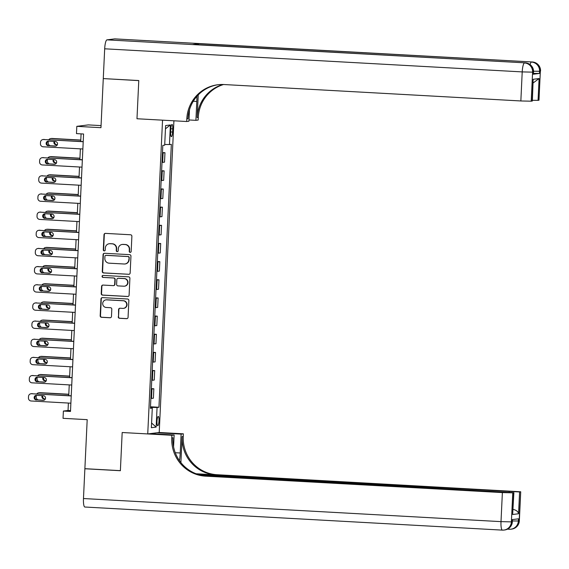 <?xml version="1.0" encoding="UTF-8"?>
<svg xmlns="http://www.w3.org/2000/svg" width="569" height="569" viewBox="0 0 569 569"><rect width="100%" height="100%" fill="white"/><g stroke="black" fill="none" stroke-linecap="round" stroke-linejoin="round"><path stroke-width="0.85" d="M130.145 252.366A1.003 0.974 -97.2 0 0 131.169 251.42L131.887 236.27A1.43 1.394 -97.2 0 0 130.557 234.769L105.464 233.382A1.43 1.394 -97.2 0 0 104.006 234.727L103.288 249.876A1.003 0.974 -97.2 0 0 104.39 250.922A1.003 0.974 -97.2 0 0 105.244 249.983L105.336 248.027A4.573 4.467 -97.2 0 1 110.009 243.71L112.1 243.824A4.573 4.467 -97.2 0 1 116.346 248.632L116.254 250.595A1.003 0.974 -97.2 0 0 117.356 251.64A1.003 0.974 -97.2 0 0 118.203 250.701L118.295 248.745A4.573 4.467 -97.2 0 1 122.975 244.428L125.066 244.542A4.573 4.467 -97.2 0 1 129.312 249.35L129.22 251.313A1.003 0.974 -97.2 0 0 130.145 252.366M122.186 244.457L122.499 244.414A4.573 4.467 -97.2 0 1 123.288 244.386L125.379 244.506A4.573 4.467 -97.2 0 1 129.618 249.314L129.526 251.27A1.003 0.974 -97.2 0 0 130.472 252.323M105.379 233.375A1.43 1.394 -97.2 0 0 104.312 234.691L103.601 249.841A1.003 0.974 -97.2 0 0 104.547 250.893M117.491 251.605A1.003 0.974 -97.2 0 0 117.506 251.612A1.003 0.974 -97.2 0 1 116.567 250.559L116.254 250.595M158.986 420.968A4.659 0.982 93.2 0 0 158.253 416.437A4.659 0.982 93.2 0 0 157.001 421.216A4.659 0.982 93.2 0 0 157.741 425.74A4.659 0.982 93.2 0 0 158.986 420.968M118.231 316.784A1.43 1.394 -97.2 0 0 119.561 318.291L126.603 318.676A1.43 1.394 -97.2 0 0 128.061 317.331L128.857 300.503A1.43 1.394 -97.2 0 0 127.527 299.002L102.434 297.615A1.43 1.394 -97.2 0 0 100.976 298.96L100.18 315.788A1.43 1.394 -97.2 0 0 101.51 317.289L110.009 317.758A1.43 1.394 -97.2 0 0 111.474 316.414L111.816 309.209A1.43 1.394 -97.2 0 0 110.486 307.708L106.268 307.473A3.819 3.734 -97.2 0 1 105.969 299.87A3.819 3.734 -97.2 0 1 106.631 299.849L123.146 300.759A3.819 3.734 -97.2 0 1 123.445 308.362A3.819 3.734 -97.2 0 1 122.79 308.391L120.038 308.234A1.43 1.394 -97.2 0 0 118.572 309.586L118.544 316.748A1.43 1.394 -97.2 0 0 119.874 318.249L126.908 318.64A1.43 1.394 -97.2 0 0 127.001 318.64M103.273 78.657L100.962 127.684L76.815 126.346L76.474 133.608L83.572 134L70.492 411.451L63.387 411.06L63.045 418.322L87.192 419.659L84.881 468.685L120.379 470.648L122.179 432.518L147.741 433.934L162.542 120.166L136.98 118.75L186.682 121.503L186.81 118.885A36.38 35.534 82.8 0 1 217.771 84.753A36.38 35.534 82.8 0 1 224.022 84.539L520.848 100.962L522.214 71.907L104.682 48.806L103.273 78.586L138.779 80.549L136.98 118.75L138.779 80.62L103.672 78.607M128.694 274.336A1.43 1.394 -97.2 0 0 130.152 272.985L130.948 256.164A1.43 1.394 -97.2 0 0 129.618 254.656L104.525 253.269A1.43 1.394 -97.2 0 0 103.067 254.62L102.271 271.441A1.43 1.394 -97.2 0 0 103.601 272.949L128.999 274.294A1.43 1.394 -97.2 0 0 129.092 274.301M129.903 278.333L129.106 295.155A1.43 1.394 -97.2 0 1 127.648 296.506L102.555 295.119A1.43 1.394 -97.2 0 1 101.225 293.618L101.567 286.413A1.43 1.394 -97.2 0 1 103.032 285.069L113.203 285.631A1.43 1.394 -97.2 0 0 114.668 284.28L114.888 279.507A1.43 1.394 -97.2 0 0 113.565 277.999L102.968 277.416A1.003 0.974 -97.2 0 1 102.889 275.424A1.003 0.974 -97.2 0 1 103.067 275.417L128.573 276.833A1.43 1.394 -97.2 0 1 129.903 278.333M170.814 129.092L170.664 132.285A4.509 0.953 93.2 0 0 171.376 136.667A4.509 0.953 93.2 0 0 172.585 132.044L172.734 128.85A4.509 0.953 93.2 0 0 172.023 124.462A4.509 0.953 93.2 0 0 170.814 129.092M173.915 120.799L159.213 432.49L147.741 433.934M165.458 128.829L170.387 124.952L165.615 125.557L164.69 145.166L162.812 145.401L150.415 408.329L152.293 408.087L150.436 407.895M170.387 124.952L169.462 144.569L164.726 144.455M150.486 406.785L158.943 407.255L171.34 144.327L169.462 144.569M158.943 407.255L157.065 407.489L156.141 427.099L151.368 427.703L152.293 408.087M101.054 125.607L88.287 124.903L76.815 126.346M68.387 403.058L68.038 410.477L63.387 411.06M81.083 133.864L80.727 141.446M80.378 148.85L79.873 159.605M79.518 167.009L79.013 177.763M78.664 185.167L78.159 195.921M77.811 203.325L77.299 214.079M76.95 221.483L76.445 232.237M76.097 239.641L75.592 250.396M75.236 257.8L74.731 268.554M74.383 275.958L73.878 286.712M73.529 294.109L73.017 304.87M72.668 312.267L72.163 323.021M71.815 330.425L71.31 341.18M70.961 348.584L70.449 359.338M70.101 366.742L69.596 377.496M69.247 384.9L68.735 395.654M70.528 410.612L68.038 410.477M162.478 152.577L164.967 152.712L162.457 152.983M162.009 162.428L164.519 162.158L164.967 152.712M161.617 170.736L164.107 170.871L161.603 171.141M161.155 180.586L163.666 180.316L164.107 170.871M160.764 188.894L163.253 189.029L160.743 189.299M160.302 198.737L162.805 198.474L163.253 189.029M159.91 207.052L162.4 207.187L159.889 207.457M159.441 216.896L161.952 216.633L162.4 207.187M159.05 225.21L161.539 225.345L159.036 225.616M158.587 235.054L161.098 234.791L161.539 225.345M158.196 243.368L160.686 243.504L158.175 243.774M157.734 253.212L160.238 252.949L160.686 243.504M157.336 261.527L159.825 261.662L157.321 261.932M156.873 271.37L159.384 271.1L159.825 261.662M156.482 279.685L158.971 279.82L156.461 280.09M156.02 289.529L158.523 289.258L158.971 279.82M155.629 297.836L158.118 297.978L155.607 298.248M155.159 307.687L157.67 307.416L158.118 297.978M154.768 315.994L157.257 316.136L154.754 316.4M154.306 325.845L156.816 325.575L157.257 316.136M153.915 334.152L156.404 334.295L153.893 334.558M153.452 344.003L155.956 343.733L156.404 334.295M153.054 352.311L155.543 352.453L153.04 352.716M152.592 362.161L155.102 361.891L155.543 352.453M152.2 370.469L154.69 370.611L152.179 370.874M151.738 380.32L154.242 380.049L154.69 370.611M151.347 388.627L153.836 388.762L151.326 389.032M150.877 398.478L153.388 398.208L153.836 388.762M150.465 407.34L157.065 407.489M156.141 427.099L151.589 423.009M109.227 243.738L109.533 243.696A4.573 4.467 -97.2 0 1 110.322 243.667L112.413 243.788A4.573 4.467 -97.2 0 1 116.659 248.596L116.567 250.559M104.44 253.269A1.43 1.394 -97.2 0 0 103.373 254.578L102.584 271.406A1.43 1.394 -97.2 0 0 103.907 272.907L128.999 274.294M128.921 257.622A1.003 0.974 -97.2 0 0 127.989 256.569L105.969 255.353A1.003 0.974 -97.2 0 0 104.945 256.292L104.845 258.362A4.573 4.467 -97.2 0 0 109.092 263.17L124.149 264.002A4.573 4.467 -97.2 0 0 128.822 259.692L129.234 257.579A1.003 0.974 -97.2 0 0 128.302 256.534L127.989 256.569M105.798 255.36L106.104 255.317A1.003 0.974 -97.2 0 1 106.275 255.31L128.302 256.534M124.931 263.98L125.244 263.938A4.573 4.467 -97.2 0 0 129.135 259.649L128.822 259.692M129.234 257.579L129.135 259.649M102.939 285.062A1.43 1.394 -97.2 0 0 101.879 286.378L101.538 293.576A1.43 1.394 -97.2 0 0 102.861 295.076L127.954 296.47A1.43 1.394 -97.2 0 0 128.046 296.47M113.451 285.624L113.757 285.581A1.43 1.394 -97.2 0 0 114.974 284.244L115.201 279.464A1.43 1.394 -97.2 0 0 113.871 277.964L102.968 277.416M103.046 275.417A1.003 0.974 -97.2 0 0 103.281 277.373M123.765 286.214A3.819 3.734 -97.2 0 0 127.676 282.267A3.819 3.734 -97.2 0 0 124.127 278.582L118.302 278.262A1.43 1.394 -97.2 0 0 116.844 279.614L116.617 284.386A1.43 1.394 -97.2 0 0 117.947 285.894L123.765 286.214M124.419 286.193L124.732 286.15A3.819 3.734 -97.2 0 0 124.433 278.547L124.127 278.582M118.06 278.269L118.366 278.234A1.43 1.394 -97.2 0 1 118.615 278.227L124.433 278.547M119.945 308.234A1.43 1.394 -97.2 0 0 118.885 309.543L118.544 316.748M123.445 308.362L123.758 308.327A3.819 3.734 -97.2 0 0 123.459 300.724L123.146 300.759M105.969 299.87L106.282 299.827A3.819 3.734 -97.2 0 1 106.936 299.806L123.459 300.724M102.349 297.608A1.43 1.394 -97.2 0 0 101.282 298.924L100.493 315.745A1.43 1.394 -97.2 0 0 101.815 317.253L110.322 317.722A1.43 1.394 -97.2 0 0 110.414 317.722M80.791 140.045L52.014 138.452A2.909 2.845 82.8 0 0 51.509 138.473L50.733 138.573A2.909 2.845 -97.2 0 0 48.834 139.682M50.733 138.573A2.909 2.845 -97.2 0 1 51.238 138.552L80.784 140.187M54.852 141.468A2.326 2.276 -97.2 0 0 56.843 144.697L57.348 144.718M54.133 141.425A2.326 2.276 -97.2 0 0 56.068 144.789L57.284 144.86M48.265 141.219A2.909 2.845 -97.2 0 0 48.258 141.304L48.187 142.755A2.909 2.845 -97.2 0 0 50.385 145.742M82.868 148.986L43.144 146.788A2.909 2.845 -97.2 0 1 40.442 143.729L40.506 142.278A2.909 2.845 -97.2 0 1 43.486 139.526L83.209 141.724M83.216 141.589L43.486 139.526M48.315 145.764A2.326 2.276 82.8 0 1 48.137 141.133A2.326 2.276 82.8 0 1 48.536 141.119L55.349 141.496A2.326 2.276 82.8 0 1 55.534 146.126A2.326 2.276 82.8 0 1 55.136 146.141L49.09 145.671A2.326 2.276 82.8 0 1 48.529 141.119M55.136 146.141L55.911 146.048A2.326 2.276 82.8 0 1 55.911 146.048L49.09 145.671M42.981 139.547L43.756 139.448A2.909 2.845 82.8 0 1 44.261 139.433M79.937 158.203L51.153 156.61A2.909 2.845 82.8 0 0 50.655 156.631L49.88 156.731A2.909 2.845 -97.2 0 0 47.981 157.841M49.88 156.731A2.909 2.845 -97.2 0 1 50.378 156.71L79.93 158.346M53.991 159.626A2.326 2.276 -97.2 0 0 55.99 162.855L56.487 162.876M53.28 159.583A2.326 2.276 -97.2 0 0 55.214 162.947L56.431 163.019M47.405 159.377A2.909 2.845 -97.2 0 0 47.405 159.455L47.334 160.913A2.909 2.845 -97.2 0 0 49.531 163.9M79.077 176.362L50.3 174.768A2.909 2.845 82.8 0 0 49.795 174.79L49.019 174.882A2.909 2.845 -97.2 0 0 47.12 175.999M49.019 174.882A2.909 2.845 -97.2 0 1 49.524 174.868L79.07 176.504M53.137 177.784A2.326 2.276 -97.2 0 0 55.129 181.006L55.634 181.034M52.426 177.741A2.326 2.276 -97.2 0 0 54.354 181.106L55.57 181.177M46.551 177.535A2.909 2.845 -97.2 0 0 46.544 177.613L46.48 179.071A2.909 2.845 -97.2 0 0 48.671 182.059M78.223 194.52L49.439 192.927A2.909 2.845 82.8 0 0 48.941 192.948L48.166 193.04A2.909 2.845 -97.2 0 0 46.267 194.157M48.166 193.04A2.909 2.845 -97.2 0 1 48.664 193.026L78.216 194.662M52.284 195.942A2.326 2.276 -97.2 0 0 54.275 199.164L54.773 199.193M51.566 195.9A2.326 2.276 -97.2 0 0 53.5 199.264L54.716 199.335M45.691 195.693A2.909 2.845 -97.2 0 0 45.691 195.772L45.62 197.23A2.909 2.845 -97.2 0 0 47.817 200.217M82.014 167.144L42.284 164.946A2.909 2.845 -97.2 0 1 39.581 161.888L39.652 160.437A2.909 2.845 -97.2 0 1 42.625 157.684L82.356 159.882M82.363 159.747L42.625 157.684M47.462 163.922A2.326 2.276 82.8 0 1 47.277 159.292A2.326 2.276 82.8 0 1 47.682 159.277L54.496 159.654A2.326 2.276 82.8 0 1 54.674 164.285A2.326 2.276 82.8 0 1 54.275 164.299L48.237 163.829A2.326 2.276 82.8 0 1 47.668 159.277M54.275 164.299L55.051 164.206A2.326 2.276 82.8 0 1 55.051 164.206L48.237 163.829M42.127 157.705L42.903 157.606A2.909 2.845 82.8 0 1 43.4 157.585M81.154 185.302L41.43 183.104A2.909 2.845 -97.2 0 1 38.728 180.046L38.792 178.588A2.909 2.845 -97.2 0 1 41.772 175.842L81.495 178.04M81.502 177.898L41.772 175.842M46.601 182.08A2.326 2.276 82.8 0 1 46.423 177.45A2.326 2.276 82.8 0 1 46.822 177.436L53.642 177.812A2.326 2.276 82.8 0 1 53.82 182.443A2.326 2.276 82.8 0 1 53.422 182.457L47.376 181.988A2.326 2.276 82.8 0 1 46.814 177.436M53.422 182.457L54.197 182.364A2.326 2.276 82.8 0 1 54.197 182.364L47.376 181.988M41.274 175.864L42.049 175.764A2.909 2.845 82.8 0 1 42.547 175.743M80.3 203.46L40.57 201.262A2.909 2.845 -97.2 0 1 37.867 198.204L37.938 196.746A2.909 2.845 -97.2 0 1 40.918 194.001L80.642 196.198M80.649 196.056L40.918 194.001M45.748 200.238A2.326 2.276 82.8 0 1 45.563 195.608A2.326 2.276 82.8 0 1 45.968 195.594L52.782 195.971A2.326 2.276 82.8 0 1 52.967 200.601A2.326 2.276 82.8 0 1 52.561 200.615L46.523 200.139A2.326 2.276 82.8 0 1 45.961 195.594M53.351 200.523A2.326 2.276 82.8 0 1 53.337 200.516L46.523 200.139M40.413 194.015L41.188 193.922A2.909 2.845 82.8 0 1 41.693 193.901M77.37 212.678L48.585 211.085A2.909 2.845 82.8 0 0 48.088 211.106L47.312 211.199A2.909 2.845 -97.2 0 0 45.406 212.315M47.312 211.199A2.909 2.845 -97.2 0 1 47.81 211.184L77.363 212.82M51.423 214.1A2.326 2.276 -97.2 0 0 53.415 217.322L53.92 217.351M50.712 214.058A2.326 2.276 -97.2 0 0 52.64 217.422L53.856 217.486M44.837 213.852A2.909 2.845 -97.2 0 0 44.83 213.93L44.766 215.381A2.909 2.845 -97.2 0 0 46.957 218.368M79.44 221.618L39.716 219.421A2.909 2.845 -97.2 0 1 37.013 216.362L37.085 214.904A2.909 2.845 -97.2 0 1 40.058 212.159L79.781 214.357M79.788 214.214L40.058 212.159M44.894 218.396A2.326 2.276 82.8 0 1 44.709 213.759A2.326 2.276 82.8 0 1 45.107 213.752L51.928 214.129A2.326 2.276 82.8 0 1 52.106 218.759A2.326 2.276 82.8 0 1 51.708 218.773L45.669 218.297A2.326 2.276 82.8 0 1 45.1 213.745M51.708 218.773L52.483 218.674A2.326 2.276 82.8 0 1 52.483 218.674L45.669 218.297M39.56 212.173L40.335 212.081A2.909 2.845 82.8 0 1 40.833 212.059M533.274 74.226L533.573 71.986L533.274 74.226L539.469 73.444L533.509 73.408M188.993 119.959L195.907 120.344L196.796 101.46A16.373 3.464 93.2 0 0 196.867 96.389M195.907 120.344L198.154 120.059L198.282 117.442A36.38 35.534 82.8 0 1 223.567 84.518M198.232 94.909L197.166 117.584A36.38 35.534 82.8 0 1 222.998 84.496M186.682 121.503L188.929 121.218L189.47 109.753M104.682 48.806A8.734 1.849 -86.8 0 1 106.951 39.858L525.265 62.86A8.734 8.528 -97.2 0 1 533.373 72.05L532.598 72.142L531.226 101.197L532.342 101.026L533.167 79.29L539.092 78.55L538.068 100.336L538.978 100.222L540.351 71.168L539.576 71.267L539.469 73.444M538.068 100.336L532.378 100.315M198.247 44.759A8.734 1.849 -86.8 0 1 199.136 43.692L532.243 61.985A8.734 8.528 -97.2 0 1 540.351 71.168L538.978 100.222M106.951 39.858L114.703 38.884A8.734 1.849 -86.8 0 1 114.774 38.877A8.734 1.849 -86.8 0 1 114.846 38.891M199.136 43.692L192.934 44.474A8.734 1.849 -86.8 0 1 193.005 44.467A8.734 1.849 -86.8 0 1 193.076 44.482M531.226 101.197L520.848 100.962M186.81 118.885L187.926 118.75A36.38 35.534 82.8 0 1 218.332 84.689M539.092 78.55L533.196 82.918M519.341 520.841A8.734 8.734 0 0 1 511.709 529.092A8.734 8.528 -97.2 0 0 519.141 520.898L520.713 491.787L519.341 520.841L518.366 520.998L518.466 518.821L512.271 519.597L512.164 521.78L511.389 521.873L501.005 521.638L502.377 492.583L512.761 492.825L511.389 521.873A8.734 8.528 82.8 0 1 502.455 530.116A8.734 1.849 93.2 0 1 502.384 530.123A8.734 8.734 0 0 0 503.956 530.066L504.731 529.967A8.734 8.528 -97.2 0 0 512.164 521.78L512.463 519.575M84.916 507.015A8.734 1.849 -86.8 0 1 84.845 507.022A8.734 1.849 -86.8 0 1 83.472 498.536L84.873 468.756L120.379 470.719L122.179 432.518L171.888 435.271L171.767 437.881A36.38 35.534 -97.2 0 0 205.558 476.161L502.377 492.583M179.455 460.67A16.373 3.464 93.2 0 0 180.224 452.988L181.113 434.104L183.36 433.827L183.239 436.437A36.38 35.534 -97.2 0 0 217.031 474.717L520.713 491.787M149.996 433.649L174.135 434.986L173.573 446.864M174.135 434.986L171.888 435.271M180.892 462.597L182.123 436.579A36.38 35.534 -97.2 0 0 215.914 474.859L196.113 473.764M512.904 509.362C516.225 510.052 518.11 511.51 518.565 513.75L512.648 514.497L513.672 492.711L512.761 492.825M513.672 492.711L200.089 475.023M85.279 468.707L84.873 468.756M156.966 432.774L181.113 434.104M159.213 432.49L183.36 433.827M198.311 474.525L519.597 491.965L518.565 513.75M520.514 491.851L519.597 491.965M171.767 437.881L172.884 437.739A36.38 35.534 -97.2 0 0 206.675 476.018L205.558 476.161M512.648 514.497L513.878 492.647M76.509 230.836L47.732 229.243A2.909 2.845 82.8 0 0 47.227 229.264L46.452 229.357A2.909 2.845 -97.2 0 0 44.553 230.473M46.452 229.357A2.909 2.845 -97.2 0 1 46.957 229.343L76.502 230.978M50.57 232.259A2.326 2.276 -97.2 0 0 52.561 235.481L53.066 235.509M49.852 232.216A2.326 2.276 -97.2 0 0 51.786 235.58L53.002 235.644M43.984 232.01A2.909 2.845 -97.2 0 0 43.977 232.088L43.905 233.539A2.909 2.845 -97.2 0 0 46.103 236.526M75.656 248.994L46.871 247.401A2.909 2.845 82.8 0 0 46.374 247.415L45.598 247.515A2.909 2.845 -97.2 0 0 43.699 248.632M45.598 247.515A2.909 2.845 -97.2 0 1 46.096 247.501L75.649 249.137M49.709 250.417A2.326 2.276 -97.2 0 0 51.708 253.639L52.206 253.667M48.998 250.374A2.326 2.276 -97.2 0 0 50.933 253.738L52.149 253.802M43.123 250.161A2.909 2.845 -97.2 0 0 43.123 250.246L43.052 251.697A2.909 2.845 -97.2 0 0 45.25 254.684M74.795 267.153L46.018 265.559A2.909 2.845 82.8 0 0 45.513 265.574L44.738 265.673A2.909 2.845 -97.2 0 0 42.839 266.79M44.738 265.673A2.909 2.845 -97.2 0 1 45.243 265.659L74.795 267.295M48.856 268.568A2.326 2.276 -97.2 0 0 50.847 271.797L51.352 271.826M48.145 268.532A2.326 2.276 -97.2 0 0 50.072 271.897L51.288 271.961M42.27 268.319A2.909 2.845 -97.2 0 0 42.262 268.404L42.198 269.855A2.909 2.845 -97.2 0 0 44.389 272.843M73.942 285.311L45.157 283.718A2.909 2.845 82.8 0 0 44.659 283.732L43.884 283.831A2.909 2.845 -97.2 0 0 41.985 284.948M43.884 283.831A2.909 2.845 -97.2 0 1 44.382 283.817L73.934 285.446M48.002 286.726A2.326 2.276 -97.2 0 0 49.994 289.955L50.492 289.984M47.284 286.691A2.326 2.276 -97.2 0 0 49.219 290.055L50.435 290.119M41.416 286.477A2.909 2.845 -97.2 0 0 41.409 286.563L41.338 288.014A2.909 2.845 -97.2 0 0 43.536 291.001M73.088 303.469L44.304 301.876A2.909 2.845 82.8 0 0 43.806 301.89L43.031 301.99A2.909 2.845 -97.2 0 0 41.132 303.099M43.031 301.99A2.909 2.845 -97.2 0 1 43.529 301.968L73.081 303.604M47.142 304.884A2.326 2.276 -97.2 0 0 49.133 308.113L49.638 308.142M46.43 304.849A2.326 2.276 -97.2 0 0 48.358 308.213L49.574 308.277M40.555 304.635A2.909 2.845 -97.2 0 0 40.548 304.721L40.484 306.172A2.909 2.845 -97.2 0 0 42.682 309.159M78.586 239.777L38.863 237.579A2.909 2.845 -97.2 0 1 36.16 234.513L36.224 233.062A2.909 2.845 -97.2 0 1 39.204 230.317L78.927 232.515M78.935 232.372L39.204 230.317M44.033 236.555A2.326 2.276 82.8 0 1 43.856 231.917A2.326 2.276 82.8 0 1 44.254 231.903L51.068 232.28A2.326 2.276 82.8 0 1 51.253 236.917A2.326 2.276 82.8 0 1 50.854 236.932L44.809 236.455A2.326 2.276 82.8 0 1 44.247 231.903M50.854 236.932L51.63 236.832A2.326 2.276 82.8 0 1 51.63 236.832L44.809 236.455M38.699 230.331L39.474 230.239A2.909 2.845 82.8 0 1 39.979 230.217M77.733 257.935L38.002 255.737A2.909 2.845 -97.2 0 1 35.299 252.672L35.37 251.221A2.909 2.845 -97.2 0 1 38.343 248.475L78.074 250.673M78.081 250.531L38.343 248.475M43.18 254.713A2.326 2.276 82.8 0 1 42.995 250.076A2.326 2.276 82.8 0 1 43.4 250.061L50.214 250.438A2.326 2.276 82.8 0 1 50.392 255.076A2.326 2.276 82.8 0 1 49.994 255.09L43.955 254.613A2.326 2.276 82.8 0 1 43.386 250.061M49.994 255.09L50.769 254.99A2.326 2.276 82.8 0 1 50.769 254.99L43.955 254.613M37.846 248.489L38.621 248.397A2.909 2.845 82.8 0 1 39.119 248.376M76.872 276.093L37.149 273.895A2.909 2.845 -97.2 0 1 34.446 270.83L34.51 269.379A2.909 2.845 -97.2 0 1 37.49 266.633L77.213 268.831M77.22 268.689L37.49 266.633M42.319 272.871A2.326 2.276 82.8 0 1 42.142 268.234A2.326 2.276 82.8 0 1 42.54 268.219L49.361 268.596A2.326 2.276 82.8 0 1 49.539 273.234A2.326 2.276 82.8 0 1 49.14 273.248L43.095 272.771A2.326 2.276 82.8 0 1 42.533 268.219M49.14 273.248L49.916 273.148A2.326 2.276 82.8 0 1 49.916 273.148L43.095 272.771M36.992 266.648L37.767 266.548A2.909 2.845 82.8 0 1 38.265 266.534M76.018 294.251L36.288 292.053A2.909 2.845 -97.2 0 1 33.585 288.988L33.656 287.537A2.909 2.845 -97.2 0 1 36.636 284.792L76.36 286.989M76.367 286.847L36.636 284.792M41.466 291.029A2.326 2.276 82.8 0 1 41.288 286.392A2.326 2.276 82.8 0 1 41.686 286.378L48.5 286.755A2.326 2.276 82.8 0 1 48.685 291.392A2.326 2.276 82.8 0 1 48.28 291.406L42.241 290.93A2.326 2.276 82.8 0 1 41.679 286.378M49.069 291.307A2.326 2.276 82.8 0 1 49.055 291.307L42.241 290.93M36.132 284.806L36.907 284.706A2.909 2.845 82.8 0 1 37.412 284.692M75.158 312.409L35.434 310.212A2.909 2.845 -97.2 0 1 32.732 307.146L32.803 305.695A2.909 2.845 -97.2 0 1 35.776 302.95L75.506 305.148M75.506 305.005L35.776 302.95M40.612 309.187A2.326 2.276 82.8 0 1 40.427 304.55A2.326 2.276 82.8 0 1 40.826 304.536L47.647 304.913A2.326 2.276 82.8 0 1 47.824 309.55A2.326 2.276 82.8 0 1 47.426 309.564L41.388 309.088A2.326 2.276 82.8 0 1 40.819 304.536M48.209 309.465A2.326 2.276 82.8 0 1 48.201 309.465L41.388 309.088M35.278 302.964L36.053 302.864A2.909 2.845 82.8 0 1 36.551 302.85M72.227 321.627L43.45 320.034A2.909 2.845 82.8 0 0 42.945 320.048L42.17 320.148A2.909 2.845 -97.2 0 0 40.271 321.257M42.17 320.148A2.909 2.845 -97.2 0 1 42.675 320.127L72.22 321.762M46.288 323.043A2.326 2.276 -97.2 0 0 48.28 326.272L48.785 326.3M45.57 323.007A2.326 2.276 -97.2 0 0 47.504 326.371L48.721 326.435M39.702 322.794A2.909 2.845 -97.2 0 0 39.695 322.879L39.624 324.33A2.909 2.845 -97.2 0 0 41.822 327.317M74.304 330.568L34.581 328.37A2.909 2.845 -97.2 0 1 31.878 325.304L31.942 323.853A2.909 2.845 -97.2 0 1 34.922 321.101L74.646 323.306M74.653 323.164L34.922 321.101M39.752 327.346A2.326 2.276 82.8 0 1 39.574 322.708A2.326 2.276 82.8 0 1 39.972 322.694L46.786 323.071A2.326 2.276 82.8 0 1 46.971 327.708A2.326 2.276 82.8 0 1 46.573 327.723L40.527 327.246A2.326 2.276 82.8 0 1 39.965 322.694M47.355 327.623A2.326 2.276 82.8 0 1 47.348 327.623L40.527 327.246M34.417 321.122L35.193 321.023A2.909 2.845 82.8 0 1 35.698 321.008M71.374 339.785L42.59 338.192A2.909 2.845 82.8 0 0 42.092 338.206L41.317 338.306A2.909 2.845 -97.2 0 0 39.417 339.416M41.317 338.306A2.909 2.845 -97.2 0 1 41.814 338.285L71.367 339.921M45.428 341.201A2.326 2.276 -97.2 0 0 47.426 344.43L47.924 344.458M44.716 341.165A2.326 2.276 -97.2 0 0 46.651 344.522L47.867 344.594M38.841 340.952A2.909 2.845 -97.2 0 0 38.841 341.037L38.77 342.488A2.909 2.845 -97.2 0 0 40.968 345.475M73.451 348.726L33.72 346.528A2.909 2.845 -97.2 0 1 31.018 343.463L31.089 342.012A2.909 2.845 -97.2 0 1 34.062 339.259L73.792 341.457M73.799 341.322L34.062 339.259M38.898 345.504A2.326 2.276 82.8 0 1 38.713 340.867A2.326 2.276 82.8 0 1 39.119 340.852L45.933 341.229A2.326 2.276 82.8 0 1 46.11 345.867A2.326 2.276 82.8 0 1 45.712 345.881L39.674 345.404A2.326 2.276 82.8 0 1 39.105 340.852M45.712 345.881L46.487 345.781A2.326 2.276 82.8 0 1 46.487 345.781L39.674 345.404M33.564 339.28L34.339 339.181A2.909 2.845 82.8 0 1 34.837 339.167M70.513 357.937L41.736 356.35A2.909 2.845 82.8 0 0 41.238 356.365L40.463 356.464A2.909 2.845 -97.2 0 0 38.557 357.574M40.463 356.464A2.909 2.845 -97.2 0 1 40.961 356.443L70.513 358.079M44.574 359.359A2.326 2.276 -97.2 0 0 46.566 362.588L47.071 362.617M43.863 359.324A2.326 2.276 -97.2 0 0 45.79 362.681L47.007 362.752M37.988 359.11A2.909 2.845 -97.2 0 0 37.981 359.195L37.917 360.646A2.909 2.845 -97.2 0 0 40.107 363.634M72.59 366.884L32.867 364.686A2.909 2.845 -97.2 0 1 30.164 361.621L30.228 360.17A2.909 2.845 -97.2 0 1 33.208 357.417L72.932 359.615M72.939 359.48L33.208 357.417M38.038 363.655A2.326 2.276 82.8 0 1 37.86 359.025A2.326 2.276 82.8 0 1 38.258 359.011L45.079 359.388A2.326 2.276 82.8 0 1 45.257 364.025A2.326 2.276 82.8 0 1 44.859 364.039L38.813 363.563A2.326 2.276 82.8 0 1 38.251 359.011M44.859 364.039L45.634 363.94A2.326 2.276 82.8 0 1 45.634 363.94L38.813 363.563M32.71 357.439L33.486 357.339A2.909 2.845 82.8 0 1 33.984 357.325M69.66 376.095L40.876 374.502A2.909 2.845 82.8 0 0 40.378 374.523L39.602 374.622A2.909 2.845 -97.2 0 0 37.703 375.732M39.602 374.622A2.909 2.845 -97.2 0 1 40.1 374.601L69.653 376.237M43.721 377.517A2.326 2.276 -97.2 0 0 45.712 380.746L46.21 380.775M43.002 377.475A2.326 2.276 -97.2 0 0 44.937 380.839L46.153 380.91M37.134 377.268A2.909 2.845 -97.2 0 0 37.127 377.354L37.056 378.805A2.909 2.845 -97.2 0 0 39.254 381.792M71.737 385.035L32.006 382.837A2.909 2.845 -97.2 0 1 29.304 379.779L29.375 378.328A2.909 2.845 -97.2 0 1 32.355 375.576L72.078 377.773M72.085 377.638L32.355 375.576M37.184 381.813A2.326 2.276 82.8 0 1 37.006 377.183A2.326 2.276 82.8 0 1 37.405 377.169L44.218 377.546A2.326 2.276 82.8 0 1 44.403 382.176A2.326 2.276 82.8 0 1 43.998 382.19L37.959 381.721A2.326 2.276 82.8 0 1 37.398 377.169M43.998 382.19L44.773 382.098A2.326 2.276 82.8 0 1 44.773 382.098L37.959 381.721M31.85 375.597L32.625 375.497A2.909 2.845 82.8 0 1 33.13 375.483M68.806 394.253L40.022 392.66A2.909 2.845 82.8 0 0 39.524 392.681L38.749 392.781A2.909 2.845 -97.2 0 0 36.85 393.89M38.749 392.781A2.909 2.845 -97.2 0 1 39.247 392.759L68.799 394.395M42.86 395.675A2.326 2.276 -97.2 0 0 44.851 398.905L45.356 398.926M42.149 395.633A2.326 2.276 -97.2 0 0 44.076 398.997L45.292 399.068M36.274 395.427A2.909 2.845 -97.2 0 0 36.267 395.505L36.203 396.963A2.909 2.845 -97.2 0 0 38.4 399.95M70.876 403.193L31.153 400.996A2.909 2.845 -97.2 0 1 28.45 397.937L28.521 396.486A2.909 2.845 -97.2 0 1 31.494 393.734L71.225 395.932M71.225 395.796L31.494 393.734M36.331 399.971A2.326 2.276 82.8 0 1 36.146 395.341A2.326 2.276 82.8 0 1 36.544 395.327L43.365 395.704A2.326 2.276 82.8 0 1 43.543 400.334A2.326 2.276 82.8 0 1 43.144 400.348L37.106 399.879A2.326 2.276 82.8 0 1 36.537 395.327M43.144 400.348L43.92 400.256A2.326 2.276 82.8 0 1 43.92 400.256L37.106 399.879M30.996 393.755L31.772 393.656A2.909 2.845 82.8 0 1 32.269 393.634M162.642 162.393L163.09 152.954M161.788 180.551L162.236 171.105M160.935 198.709L161.376 189.264M160.074 216.867L160.522 207.422M159.22 235.025L159.661 225.58M158.36 253.184L158.808 243.738M157.506 271.342L157.954 261.896M156.653 289.5L157.094 280.055M155.792 307.651L156.24 298.213M154.939 325.809L155.38 316.371M154.078 343.968L154.526 334.529M153.225 362.126L153.673 352.688M152.371 380.284L152.812 370.846M151.51 398.442L151.959 389.004M170.828 128.743L172.734 128.85M170.679 131.937L172.585 132.044M51.238 138.552L52.014 138.452M56.843 144.697L56.068 144.789M50.378 156.71L51.153 156.61M55.99 162.855L55.214 162.947M49.524 174.868L50.3 174.768M55.129 181.006L54.354 181.106M48.664 193.026L49.439 192.927M54.275 199.164L53.5 199.264M52.561 200.615L53.337 200.516M47.81 211.184L48.585 211.085M53.415 217.322L52.64 217.422M197.166 117.584L198.282 117.442M525.415 62.867A8.734 1.849 93.2 0 0 525.336 62.86A8.734 1.849 93.2 0 0 525.265 62.86L192.934 44.474M532.385 61.993A8.734 1.849 93.2 0 0 532.314 61.978A8.734 1.849 93.2 0 0 532.243 61.985L114.703 38.884M532.143 101.083L533.167 79.29M533.58 71.232L539.576 71.267A8.734 8.528 82.8 0 0 531.467 62.078A8.734 1.849 93.2 0 0 530.08 64.589M522.214 71.907L532.598 72.142A8.734 8.528 82.8 0 0 524.49 62.96A8.734 1.849 93.2 0 0 522.214 71.907M193.282 101.261L196.796 101.46M182.123 436.579L183.239 436.437M215.914 474.859L217.031 474.717M83.472 498.536L501.005 521.638A8.734 1.849 93.2 0 0 502.384 530.123L84.845 507.022M509.198 492.135L509.212 491.723M508.658 528.459A8.734 1.849 93.2 0 0 509.362 529.241A8.734 1.849 93.2 0 0 509.433 529.241A8.734 8.528 82.8 0 0 518.366 520.998L512.399 520.962M175.266 452.718L180.224 452.988M46.957 229.343L47.732 229.243M52.561 235.481L51.786 235.58M46.096 247.501L46.871 247.401M51.708 253.639L50.933 253.738M45.243 265.659L46.018 265.559M50.847 271.797L50.072 271.897M44.382 283.817L45.157 283.718M49.994 289.955L49.219 290.055M43.529 301.968L44.304 301.876M49.133 308.113L48.358 308.213M48.28 291.406L49.055 291.307M47.426 309.564L48.201 309.465M42.675 320.127L43.45 320.034M48.28 326.272L47.504 326.371M46.573 327.723L47.348 327.623M41.814 338.285L42.59 338.192M47.426 344.43L46.651 344.522M40.961 356.443L41.736 356.35M46.566 362.588L45.79 362.681M40.1 374.601L40.876 374.502M45.712 380.746L44.937 380.839M39.247 392.759L40.022 392.66M44.851 398.905L44.076 398.997M114.774 38.877L532.314 61.978A8.734 8.734 0 0 1 540.55 71.111M193.005 44.467L525.336 62.86A8.734 8.734 0 0 1 533.573 71.986M504.731 529.967A8.734 8.734 0 0 0 512.363 521.716M507.498 529.142L509.362 529.241A8.734 8.734 0 0 0 510.934 529.191L511.709 529.092"/></g></svg>
